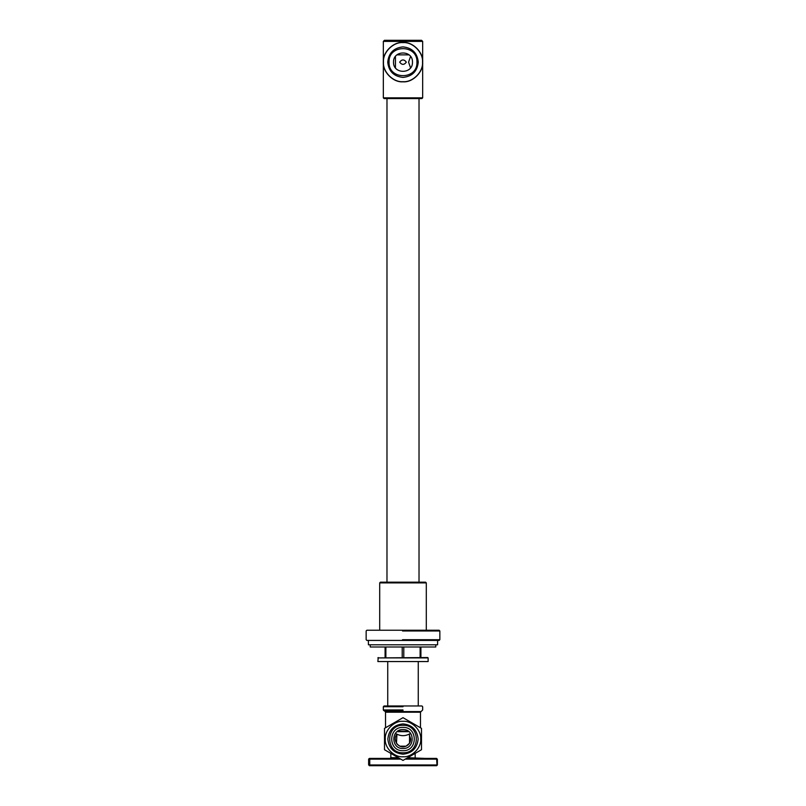 <?xml version="1.0" encoding="UTF-8"?>
<svg xmlns="http://www.w3.org/2000/svg" width="806" height="806" viewBox="0 0 806 806"><rect width="100%" height="100%" fill="white"/><g stroke="black" fill="none" stroke-linecap="round" stroke-linejoin="round"><path stroke-width="1.21" d="M419.019 582.164L419.019 98.564M402.547 630.967L439.854 630.967L439.129 630.232L366.871 630.232L366.146 630.967L366.146 639.702L366.871 640.427L439.119 640.427L439.854 639.702L402.547 639.702M406.325 62.153C404.108 65.095 401.892 65.095 399.675 62.153C401.892 59.211 404.108 59.211 406.325 62.153M395.444 56.44L395.444 67.855M410.556 67.855L408.582 62.153L410.556 56.44M409.045 54.868L396.955 54.868M422.666 41.388L421.568 40.3L384.432 40.3L383.334 41.388L422.666 41.388L422.666 97.838L383.334 97.838L384.059 98.564L421.941 98.564L422.666 97.838M422.666 62.153C423.543 52.42 412.732 41.61 403 42.486C393.268 41.61 382.457 52.42 383.334 62.153C382.457 71.875 393.268 82.696 403 81.809C412.732 82.696 423.543 71.875 422.666 62.153M418.264 62.153C417.286 52.944 412.209 47.856 403 46.889C393.791 47.856 388.714 52.944 387.736 62.153C388.714 71.351 393.791 76.439 403 77.406C412.209 76.439 417.286 71.351 418.264 62.153M416.954 62.153C417.72 80.137 388.28 80.137 389.046 62.153C388.28 44.159 417.72 44.159 416.954 62.153M412.471 62.153C412.984 74.353 393.016 74.353 393.53 62.153C393.016 49.942 412.984 49.942 412.471 62.153M393.358 582.164L380.422 582.164L379.697 582.889L426.303 582.889L425.578 582.164L393.358 582.164M436.651 765.7L437.376 764.975L436.651 765.7L434.243 765.7M427.109 765.7L406.567 765.7M399.433 765.7L378.891 765.7M371.757 765.7L369.35 765.7L369.027 764.975L369.35 765.7M399.554 758.416L369.752 758.416L369.752 765.7L436.248 765.7L436.671 764.975L369.027 764.975L369.027 759.141L369.863 758.416M380.785 758.416L390.104 758.416L390.839 757.69L390.839 753.378M407.705 757.69L425.215 758.416M436.137 758.416L436.973 759.141L436.651 758.416M405.186 759.141L436.671 759.141L436.248 758.416L406.446 758.416M403 711.587L420.803 711.587L385.197 711.587L383.334 709.955L383.334 706.711L384.059 705.975L421.941 705.975L422.666 706.711L422.666 709.955L420.48 712.192L420.48 727.778M385.197 711.587L385.52 712.192L420.48 712.192L403 712.192M410.758 739.162L409.065 734.195L410.758 739.042C410.536 742.699 408.713 745.177 405.287 746.457C398.376 749.016 392.028 739.686 396.935 734.195L396.471 743.243L397.308 744.321M397.6 744.613L399.887 746.155M399.988 746.195L406.053 746.185M406.063 746.175L409.519 743.263M395.393 733.41L396.935 734.195C400.975 736.16 405.025 736.16 409.065 734.195L410.607 733.41M409.529 743.243L409.529 734.84M428.127 661.555L377.873 661.555L428.127 661.555L428.127 657.908L377.873 657.908L427.764 657.545M402.214 657.545L402.214 646.986M403.786 657.545L403.786 646.986M385.873 657.545L385.873 646.986M385.087 657.545L385.087 646.986M420.913 657.545L420.913 646.986M420.127 657.545L420.127 646.986M437.598 644.8L368.402 644.8L437.598 644.8L437.598 640.427M435.774 646.986L370.226 646.986L435.774 646.986L435.774 644.8M403 723.899C393.862 724.856 388.814 729.904 387.847 739.042C388.814 748.18 393.862 753.227 403 754.194C412.138 753.227 417.186 748.18 418.153 739.042C417.186 729.904 412.138 724.856 403 723.899M403 725.299C420.722 724.544 420.722 753.539 403 752.784C385.278 753.539 385.278 724.544 403 725.299M403 727.395C387.978 726.75 387.978 751.333 403 750.698C418.022 751.333 418.022 726.75 403 727.395M403 721.32C394.235 720.534 384.492 730.276 385.278 739.042C384.492 747.807 394.235 757.559 403 756.763C411.765 757.559 421.508 747.807 420.722 739.042C421.508 730.276 411.765 720.534 403 721.32M403 729.571C390.789 729.057 390.789 749.036 403 748.512C415.211 749.036 415.211 729.057 403 729.571C390.789 729.057 390.789 749.036 403 748.512C415.211 749.036 415.211 729.057 403 729.571M384.502 749.721L403 760.401L421.498 749.721L403 760.401L384.502 749.721L384.502 728.362L403 717.683L384.502 728.362M421.498 728.362L403 717.683L421.498 728.362L421.498 749.721M439.854 630.967L439.854 639.702M403 81.668C393.338 82.544 382.608 71.805 383.485 62.153C382.608 52.491 393.338 41.761 403 42.627C412.662 41.761 423.392 52.491 422.515 62.153C423.392 71.805 412.662 82.544 403 81.668M426.162 630.232L379.838 630.232M436.973 764.975L436.671 759.141L436.973 764.975M368.624 764.975L368.624 759.141L400.814 759.141M408.299 731.193L397.701 731.193M397.056 731.677L408.944 731.677M403 706.711L383.334 706.711M403 709.955L383.334 709.955M403 710.56L383.656 710.56M398.295 757.69L390.839 757.69M386.981 582.164L386.981 98.564M383.334 41.388L383.334 97.838M379.697 582.889L379.697 630.091M426.303 630.091L426.303 582.889M418.264 661.555L418.264 705.975M387.736 661.555L387.736 705.975M368.624 759.141L369.35 758.416M385.52 712.192L385.52 727.778M437.376 764.975L437.376 759.141M415.161 757.69L415.161 753.378M377.873 661.555L378.236 657.545M368.402 644.8L368.402 640.427M370.226 646.986L370.226 644.8"/></g></svg>
